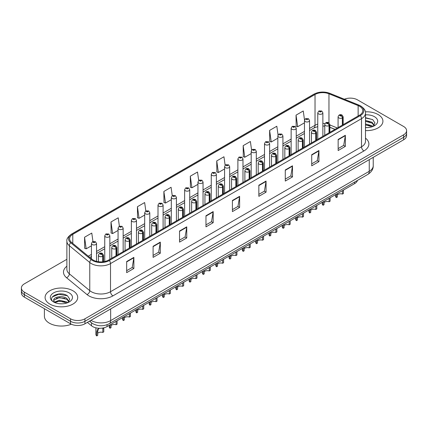 <?xml version="1.0" encoding="UTF-8"?>
<svg xmlns="http://www.w3.org/2000/svg" width="428" height="428" viewBox="0 0 428 428"><rect width="100%" height="100%" fill="white"/><g stroke="black" fill="none" stroke-linecap="round" stroke-linejoin="round"><path stroke-width="0.64" d="M334.947 129.39L329.86 127.335M357.444 180.418A10.197 5.885 180 0 1 354.582 183.655L107.059 326.559A10.197 5.885 180 0 1 91.501 325.772L87.382 322.38M378.138 114.554A16.312 9.416 0 0 0 365.368 111.82A16.312 9.416 0 0 1 378.138 114.554A16.312 9.416 0 0 1 382.916 121.215A16.312 9.416 0 0 0 378.138 114.554M72.931 290.767A16.312 9.416 0 0 0 55.153 288.723A16.312 9.416 0 0 0 45.084 297.423A16.312 9.416 0 0 0 49.862 304.083A16.312 9.416 0 0 0 67.64 306.127A16.312 9.416 0 0 0 77.709 297.423A16.312 9.416 0 0 0 72.931 290.767A16.312 9.416 0 0 0 55.153 288.723A16.312 9.416 0 0 0 45.084 297.423A16.312 9.416 0 0 0 49.862 304.083A16.312 9.416 0 0 0 67.64 306.127A16.312 9.416 0 0 0 77.709 297.423A16.312 9.416 0 0 0 72.931 290.767M359.584 106.283A10.877 6.281 180 0 1 362.773 110.724A10.877 6.281 180 0 1 359.584 115.164L108.594 260.074A10.877 6.281 180 0 1 91.993 259.234L71.567 242.392A10.877 6.281 180 0 1 69.603 238.792A10.877 6.281 180 0 1 72.787 234.351L315.029 94.492A10.877 6.281 180 0 1 328.961 93.786L358.134 105.582A10.877 6.281 180 0 1 359.584 106.283M360.333 105.855A11.931 6.885 0 0 0 358.739 105.085L329.565 93.288A11.931 6.885 0 0 0 314.286 94.058L72.043 233.918A11.931 6.885 0 0 0 70.706 242.74L91.132 259.582A11.931 6.885 0 0 0 109.343 260.502L360.333 115.597A11.931 6.885 0 0 0 360.333 105.855M66.88 259.293L24.385 283.828A10.197 5.885 0 0 0 21.4 287.99L21.4 292.987A10.197 5.885 0 0 0 24.385 297.15L70.529 323.787L70.529 321.289A10.197 5.885 0 0 0 84.947 321.289L403.615 137.308A10.197 5.885 0 0 0 406.6 133.145A10.197 5.885 0 0 1 403.615 137.308L84.947 321.289A10.197 5.885 0 0 1 70.529 321.289L24.385 294.651L70.529 321.289L70.529 318.79A10.197 5.885 0 0 0 84.947 318.79L403.615 134.809A10.197 5.885 0 0 0 406.6 130.647A10.197 5.885 0 0 0 403.615 126.485L357.471 99.847A10.197 5.885 0 0 0 344.358 99.21M21.4 290.489A10.197 5.885 0 0 0 24.385 294.651A10.197 5.885 0 0 1 21.4 290.489M126.667 261.545L126.667 272.647L133.878 268.484L133.878 257.383L126.667 261.545M126.667 270.673L132.22 267.468L133.846 257.752A2.718 1.568 -120 0 0 133.878 257.383M132.172 267.495L133.878 268.484M153.101 246.282L153.101 257.383L160.313 253.221L160.313 242.12L153.101 246.282M153.101 255.414L158.654 252.204L160.281 242.489A2.718 1.568 -120 0 0 160.313 242.12M158.606 252.236L160.313 253.221M179.535 231.018L179.535 242.12L186.747 237.957L186.747 226.856L179.535 231.018M179.535 240.151L185.089 236.946L186.72 227.225A2.718 1.568 -120 0 0 186.747 226.856M185.04 236.973L186.747 237.957M205.975 215.755L205.975 226.856L213.181 222.694L213.181 211.593L205.975 215.755M205.975 224.887L211.528 221.683L213.155 211.962A2.718 1.568 -120 0 0 213.181 211.593M211.475 221.709L213.181 222.694M338.152 139.448L338.152 150.544L345.359 146.381L345.359 135.285L338.152 139.448M338.152 148.575L343.705 145.37L345.332 135.649A2.718 1.568 -120 0 0 345.359 135.285M343.652 145.397L345.359 146.381M311.712 154.706L311.712 165.807L318.924 161.645L318.924 150.544L311.712 154.706M311.712 163.838L317.266 160.634L318.897 150.913A2.718 1.568 -120 0 0 318.924 150.544M317.218 160.661L318.924 161.645M285.278 169.97L285.278 181.071L292.49 176.908L292.49 165.807L285.278 169.97M285.278 179.102L290.831 175.897L292.458 166.176A2.718 1.568 -120 0 0 292.49 165.807M290.783 175.924L292.49 176.908M258.844 185.233L258.844 196.334L266.055 192.172L266.055 181.071L258.844 185.233M258.844 194.366L264.397 191.156L266.023 181.44A2.718 1.568 -120 0 0 266.055 181.071M264.349 191.188L266.055 192.172M232.409 200.497L232.409 211.593L239.616 207.43L239.616 196.334L232.409 200.497M232.409 209.624L237.963 206.419L239.589 196.703A2.718 1.568 -120 0 0 239.616 196.334M237.915 206.446L239.616 207.43M365.491 130.61A16.312 9.416 0 0 0 382.916 121.215A16.312 9.416 0 0 1 365.491 130.61M21.4 287.99A10.197 5.885 0 0 0 24.385 292.153L70.529 318.79M145.82 210.929L144.643 202.551L137.436 206.713L137.549 217.745M119.385 226.198L118.208 217.809L110.996 221.971L111.114 233.009M92.956 241.494L91.774 233.073L84.562 237.235L84.68 248.267M225.139 165.24L223.951 156.76L216.739 160.923L216.857 171.954M251.589 150.078L250.385 141.497L243.174 145.659L243.291 156.696M278.045 134.986L276.82 126.239L269.608 130.401L269.726 141.433M304.522 120.006L303.254 110.975L296.048 115.137L296.16 126.169M172.254 195.671L171.077 187.287L163.871 191.45L163.983 202.481M198.694 180.439L197.511 172.024L190.305 176.186L190.423 187.218M190.305 176.186L191.931 187.785L197.945 184.313M191.931 187.785L190.305 187.175M216.739 160.923L218.366 172.521L224.572 168.937M218.366 172.521L216.739 171.912M243.174 145.659L244.8 157.258L251.199 153.566M244.8 157.258L243.174 156.653M269.608 130.401L271.24 142L277.825 138.191M271.24 142L269.608 141.39M296.048 115.137L297.674 126.736L304.458 122.82M297.674 126.736L296.048 126.126M163.871 191.45L165.497 203.049L171.318 199.683M165.497 203.049L163.871 202.439M137.436 206.713L139.063 218.307L144.691 215.059M139.063 218.307L137.436 217.702M110.996 221.971L112.628 233.57L118.064 230.43M112.628 233.57L110.996 232.96M84.562 237.235L86.189 248.834L91.437 245.806M86.189 248.834L84.562 248.224M70.529 323.787A10.197 5.885 0 0 0 84.947 323.787L403.615 139.806A10.197 5.885 0 0 0 406.6 135.644L406.6 130.647M343.433 190.091L343.433 193.504L342.443 194.071L342.443 190.663M336.371 194.168L336.371 197.581A5.099 2.943 180 0 1 335.525 195.96L335.525 194.654M342.443 194.071A3.74 2.156 0 0 0 337.36 194.911M337.36 193.6L337.36 197.008L336.371 197.581M342.507 125.024L342.507 117.866A1.701 1.022 -122.2 0 0 341.25 115.817A0.851 0.492 0 0 0 341.228 115.137A0.851 0.492 0 0 0 340.025 115.137A0.851 0.492 0 0 0 340.025 115.833A0.851 0.492 0 0 0 341.202 115.844L340.287 115.485L340.865 115.346L341.25 115.817M341.202 115.844A1.701 0.936 62.1 0 1 342.346 117.957A2.547 1.471 180 0 1 338.821 117.914A2.547 1.471 180 0 1 338.077 116.871C338.73 114.779 340.062 114.174 342.074 115.052L343.176 116.871A2.547 1.471 180 0 1 342.507 117.866M342.346 125.115L342.346 117.957M322.867 136.366L322.867 112.832A2.547 1.471 180 0 1 321.294 114.19A2.547 1.471 180 0 1 318.518 113.875A2.547 1.471 180 0 1 317.769 112.832L318.785 111.066A1.701 1.022 57.8 0 1 319.689 111.114A0.851 0.492 0 0 0 319.716 111.794A0.851 0.492 0 0 0 320.92 111.794A0.851 0.492 0 0 0 320.92 111.098A0.851 0.492 0 0 0 319.743 111.082L320.658 111.446L320.08 111.585L319.689 111.114M320.091 111.59L320.091 111.301M319.743 111.082A1.701 0.936 -117.9 0 0 318.951 110.97A1.701 0.936 -117.9 0 0 318.876 111.018M320.069 111.58L320.069 111.312M330.116 197.779L330.116 201.187L329.132 201.759L329.132 198.351M323.054 201.856L323.054 205.263A5.099 2.943 180 0 1 322.214 203.648L322.214 202.342M329.132 201.759A3.74 2.156 0 0 0 324.044 202.594M324.044 201.283L324.044 204.696L323.054 205.263M329.191 132.712L329.191 125.554A1.701 1.022 -122.2 0 0 327.939 123.499A0.851 0.492 0 0 0 327.912 122.825A0.851 0.492 0 0 0 326.708 122.825A0.851 0.492 0 0 0 326.708 123.515A0.851 0.492 0 0 0 327.885 123.532L326.971 123.168L327.554 123.034L327.939 123.499M327.885 123.532A1.701 0.936 62.1 0 1 329.036 125.645A2.547 1.471 180 0 1 325.51 125.597A2.547 1.471 180 0 1 324.761 124.559C325.414 122.467 326.746 121.862 328.763 122.74L329.86 124.559A2.547 1.471 180 0 1 329.191 125.554M329.036 132.803L329.036 125.645M316.806 205.467L316.806 208.875L315.816 209.447L315.816 206.034M309.744 209.543L309.744 212.951A5.099 2.943 180 0 1 308.898 211.33L308.898 210.03M315.816 209.447A3.74 2.156 0 0 0 310.733 210.282M310.733 208.971L310.733 212.379L309.744 212.951M315.875 140.4L315.875 133.236A1.701 1.022 -122.2 0 0 314.623 131.187A0.851 0.492 0 0 0 314.596 130.508A0.851 0.492 0 0 0 313.398 130.508A0.851 0.492 0 0 0 313.398 131.203A0.851 0.492 0 0 0 314.569 131.219L313.66 130.856L314.238 130.717L314.623 131.187M314.569 131.219A1.701 0.936 62.1 0 1 315.72 133.327A2.547 1.471 180 0 1 312.194 133.285A2.547 1.471 180 0 1 311.45 132.247C312.098 130.155 313.435 129.545 315.447 130.428L316.549 132.247A2.547 1.471 180 0 1 315.875 133.236M315.72 140.491L315.72 133.327M303.489 213.155L303.489 216.563L302.5 217.135L302.5 213.722M296.427 217.231L296.427 220.639A5.099 2.943 180 0 1 295.588 219.018L295.588 217.718M302.5 217.135A3.74 2.156 0 0 0 297.417 217.97M297.417 216.659L297.417 220.067L296.427 220.639M302.564 148.088L302.564 140.924A1.701 1.022 -122.2 0 0 301.312 138.875A0.851 0.492 0 0 0 301.285 138.196A0.851 0.492 0 0 0 300.082 138.196A0.851 0.492 0 0 0 300.082 138.891A0.851 0.492 0 0 0 301.259 138.907L300.344 138.544L300.927 138.405L301.312 138.875M301.259 138.907A1.701 0.936 62.1 0 1 302.403 141.015A2.547 1.471 180 0 1 298.883 140.972A2.547 1.471 180 0 1 298.134 139.929C298.787 137.837 300.119 137.233 302.136 138.11L303.233 139.929A2.547 1.471 180 0 1 302.564 140.924M302.403 148.179L302.403 141.015M290.179 220.837L290.179 224.251L289.189 224.818L289.189 221.41M283.117 224.914L283.117 228.327A5.099 2.943 180 0 1 282.271 226.706L282.271 225.401M289.189 224.818A3.74 2.156 0 0 0 284.101 225.658M284.101 224.347L284.101 227.755L283.117 228.327M289.248 155.771L289.248 148.612A1.701 1.022 -122.2 0 0 287.996 146.563A0.851 0.492 0 0 0 287.969 145.884A0.851 0.492 0 0 0 286.771 145.884A0.851 0.492 0 0 0 286.771 146.579A0.851 0.492 0 0 0 287.942 146.59L287.033 146.232L287.611 146.092L287.996 146.563M287.942 146.59A1.701 0.936 62.1 0 1 289.093 148.703A2.547 1.471 180 0 1 285.567 148.66A2.547 1.471 180 0 1 284.823 147.617C285.471 145.525 286.808 144.921 288.82 145.798L289.916 147.617A2.547 1.471 180 0 1 289.248 148.612M289.093 155.862L289.093 148.703M309.551 144.049L309.551 120.519A2.547 1.471 180 0 1 307.978 121.878A2.547 1.471 180 0 1 305.201 121.563A2.547 1.471 180 0 1 304.458 120.519L305.474 118.749A1.701 1.022 57.8 0 1 306.378 118.802A0.851 0.492 0 0 0 306.405 119.482A0.851 0.492 0 0 0 307.604 119.482A0.851 0.492 0 0 0 307.604 118.786A0.851 0.492 0 0 0 306.432 118.77L306.774 118.989M306.432 118.77A1.701 0.936 -117.9 0 0 305.635 118.658A1.701 0.936 -117.9 0 0 305.56 118.706M306.753 119.268L306.378 118.802M306.764 119.273L306.753 119M296.24 151.737L296.24 128.207A2.547 1.471 180 0 1 294.667 129.566A2.547 1.471 180 0 1 291.891 129.245A2.547 1.471 180 0 1 291.142 128.207L292.158 126.437A1.701 1.022 57.8 0 1 293.062 126.49A0.851 0.492 0 0 0 293.089 127.164A0.851 0.492 0 0 0 294.293 127.164A0.851 0.492 0 0 0 294.293 126.474A0.851 0.492 0 0 0 293.116 126.458L294.031 126.822L293.453 126.956L293.062 126.49M293.464 126.966L293.464 126.672M293.116 126.458A1.701 0.936 -117.9 0 0 292.324 126.346A1.701 0.936 -117.9 0 0 292.249 126.394M293.453 126.956L293.442 126.688M282.924 159.425L282.924 135.895A2.547 1.471 180 0 1 281.351 137.254A2.547 1.471 180 0 1 278.575 136.933A2.547 1.471 180 0 1 277.825 135.895L278.842 134.125A1.701 1.022 57.8 0 1 279.752 134.173A0.851 0.492 0 0 0 279.778 134.852A0.851 0.492 0 0 0 280.977 134.852A0.851 0.492 0 0 0 280.977 134.157A0.851 0.492 0 0 0 279.805 134.146L280.715 134.504L280.137 134.643L279.752 134.173M280.147 134.649L280.147 134.36M279.805 134.146A1.701 0.936 -117.9 0 0 279.008 134.028A1.701 0.936 -117.9 0 0 278.933 134.076M280.137 134.643L280.126 134.376M365.491 127.491L367.336 127.598M365.491 123.965L372.039 125.741L372.938 126.463M365.491 124.848L372.2 126.736M365.491 120.439L372.039 122.221L374.243 125.27M365.491 121.322L372.039 123.098L374.072 125.495M365.491 127.581A11.08 6.399 0 0 0 374.441 125.736A11.08 6.399 0 0 0 374.441 116.689A11.08 6.399 0 0 0 365.491 114.848M373.2 126.356L374.933 122.948L372.74 119.637L365.491 117.657M365.491 118L372.59 119.54M365.491 121.52L370.134 122.13M365.491 125.046L370.134 125.655M44.405 308.706L44.405 316.239A16.992 9.812 0 0 0 49.38 323.177A16.992 9.812 0 0 0 71.326 324.199M59.54 303.73L62.13 303.81M54.458 302.104L59.406 300.221L66.827 301.954L67.726 302.676M54.912 302.58L59.406 301.098L66.993 302.949M54.538 302.452L53.741 300.59A7.683 4.435 0 0 0 54.982 302.644M69.036 301.478L66.827 298.428C62.215 294.988 52.73 297.112 53.741 300.59L53.714 300.247M53.762 300.697L53.976 300.124L59.406 297.578L66.827 299.311L68.86 301.708M67.988 302.569L69.727 299.156L67.528 295.85C59.754 290.259 45.935 297.626 53.917 302.141L54.313 302.382M69.234 292.902A11.08 6.399 0 0 0 53.559 292.902A11.08 6.399 0 0 0 53.559 301.949A11.08 6.399 0 0 0 69.234 301.949A11.08 6.399 0 0 0 69.234 292.902M52.296 296.962L58.802 294.293L67.378 295.748M56.362 298.257L58.802 297.813L64.928 298.337M56.362 301.783L58.802 301.339L64.928 301.863M276.863 228.525L276.863 231.933L275.873 232.506L275.873 229.098M269.8 232.602L269.8 236.01A5.099 2.943 180 0 1 268.961 234.394L268.961 233.089M275.873 232.506A3.74 2.156 0 0 0 270.79 233.34M270.79 232.03L270.79 235.443L269.8 236.01M275.937 163.459L275.937 156.3A1.701 1.022 -122.2 0 0 274.685 154.246A0.851 0.492 0 0 0 274.658 153.572A0.851 0.492 0 0 0 273.455 153.572A0.851 0.492 0 0 0 273.455 154.262A0.851 0.492 0 0 0 274.632 154.278L273.717 153.914L274.295 153.78L274.685 154.246M274.632 154.278A1.701 0.936 62.1 0 1 275.776 156.391A2.547 1.471 180 0 1 272.256 156.343A2.547 1.471 180 0 1 271.507 155.305C272.16 153.213 273.492 152.609 275.509 153.486L276.606 155.305A2.547 1.471 180 0 1 275.937 156.3M275.776 163.549L275.776 156.391M263.552 236.213L263.552 239.621L262.562 240.194L262.562 236.786M256.484 240.29L256.484 243.698A5.099 2.943 180 0 1 255.644 242.077L255.644 240.777M262.562 240.194A3.74 2.156 0 0 0 257.474 241.028M257.474 239.717L257.474 243.131L256.484 243.698M262.621 171.147L262.621 163.983A1.701 1.022 -122.2 0 0 261.369 161.934A0.851 0.492 0 0 0 261.342 161.254A0.851 0.492 0 0 0 260.144 161.254A0.851 0.492 0 0 0 260.144 161.95A0.851 0.492 0 0 0 261.315 161.966L260.401 161.602L260.984 161.463L261.369 161.934M261.315 161.966A1.701 0.936 62.1 0 1 262.466 164.074A2.547 1.471 180 0 1 258.94 164.031A2.547 1.471 180 0 1 258.191 162.993C258.844 160.901 260.176 160.291 262.193 161.174L263.29 162.993A2.547 1.471 180 0 1 262.621 163.983M262.466 171.237L262.466 164.074M250.236 243.901L250.236 247.309L249.246 247.882L249.246 244.468M243.174 247.978L243.174 251.386A5.099 2.943 180 0 1 242.328 249.765L242.328 248.465M249.246 247.882A3.74 2.156 0 0 0 244.163 248.716M244.163 247.405L244.163 250.813L243.174 251.386M249.31 178.834L249.31 171.671A1.701 1.022 -122.2 0 0 248.053 169.622A0.851 0.492 0 0 0 248.031 168.942A0.851 0.492 0 0 0 246.828 168.942A0.851 0.492 0 0 0 246.828 169.638A0.851 0.492 0 0 0 248.005 169.654L247.09 169.29L247.668 169.151L248.053 169.622M248.005 169.654A1.701 0.936 62.1 0 1 249.15 171.762A2.547 1.471 180 0 1 245.624 171.719A2.547 1.471 180 0 1 244.88 170.676C245.533 168.584 246.865 167.979 248.877 168.857L249.979 170.676A2.547 1.471 180 0 1 249.31 171.671M249.15 178.925L249.15 171.762M269.613 167.113L269.613 143.578A2.547 1.471 180 0 1 268.04 144.942A2.547 1.471 180 0 1 265.258 144.621A2.547 1.471 180 0 1 264.515 143.578L265.531 141.812A1.701 1.022 57.8 0 1 266.435 141.861A0.851 0.492 0 0 0 266.462 142.54A0.851 0.492 0 0 0 267.666 142.54A0.851 0.492 0 0 0 267.666 141.845A0.851 0.492 0 0 0 266.489 141.829L266.831 142.048M266.489 141.829A1.701 0.936 -117.9 0 0 265.692 141.716A1.701 0.936 -117.9 0 0 265.617 141.764M266.81 142.326L266.435 141.861M266.821 142.331L266.81 142.059M256.297 174.795L256.297 151.266A2.547 1.471 180 0 1 254.724 152.625A2.547 1.471 180 0 1 251.948 152.309A2.547 1.471 180 0 1 251.199 151.266L252.215 149.495A1.701 1.022 57.8 0 1 253.125 149.549A0.851 0.492 0 0 0 253.146 150.228A0.851 0.492 0 0 0 254.35 150.228A0.851 0.492 0 0 0 254.35 149.532A0.851 0.492 0 0 0 253.173 149.516L254.088 149.88L253.51 150.019L253.125 149.549M253.173 149.516A1.701 0.936 -117.9 0 0 252.381 149.404A1.701 0.936 -117.9 0 0 252.306 149.452M242.986 182.483L242.986 158.954A2.547 1.471 180 0 1 241.413 160.313A2.547 1.471 180 0 1 238.631 159.992A2.547 1.471 180 0 1 237.888 158.954L238.904 157.183A1.701 1.022 57.8 0 1 239.808 157.237A0.851 0.492 0 0 0 239.835 157.911A0.851 0.492 0 0 0 241.034 157.911A0.851 0.492 0 0 0 241.034 157.22A0.851 0.492 0 0 0 239.862 157.204L240.777 157.568L240.194 157.702L239.808 157.237M240.204 157.713L240.204 157.424M239.862 157.204A1.701 0.936 -117.9 0 0 239.065 157.092A1.701 0.936 -117.9 0 0 238.99 157.14M240.194 157.702L240.183 157.434M236.919 251.584L236.919 254.997L235.935 255.564L235.935 252.156M229.857 255.66L229.857 259.074A5.099 2.943 180 0 1 229.017 257.453L229.017 256.147M235.935 255.564A3.74 2.156 0 0 0 230.847 256.404M230.847 255.093L230.847 258.501L229.857 259.074M235.994 186.522L235.994 179.359A1.701 1.022 -122.2 0 0 234.742 177.31A0.851 0.492 0 0 0 234.715 176.63A0.851 0.492 0 0 0 233.511 176.63A0.851 0.492 0 0 0 233.511 177.326A0.851 0.492 0 0 0 234.688 177.336L233.774 176.978L234.357 176.839L234.742 177.31M234.688 177.336A1.701 0.936 62.1 0 1 235.839 179.45A2.547 1.471 180 0 1 232.313 179.407A2.547 1.471 180 0 1 231.564 178.364C232.217 176.272 233.549 175.667 235.566 176.545L236.663 178.364A2.547 1.471 180 0 1 235.994 179.359M235.839 186.608L235.839 179.45M223.609 259.272L223.609 262.68L222.619 263.252L222.619 259.844M216.547 263.348L216.547 266.762A5.099 2.943 180 0 1 215.701 265.141L215.701 263.835M222.619 263.252A3.74 2.156 0 0 0 217.536 264.087M217.536 262.781L217.536 266.189L216.547 266.762M222.683 194.205L222.683 187.047A1.701 1.022 -122.2 0 0 221.426 184.992A0.851 0.492 0 0 0 221.404 184.318A0.851 0.492 0 0 0 220.201 184.318A0.851 0.492 0 0 0 220.201 185.008A0.851 0.492 0 0 0 221.378 185.024L220.463 184.666L221.041 184.527L221.426 184.992M221.378 185.024A1.701 0.936 62.1 0 1 222.523 187.138A2.547 1.471 180 0 1 218.997 187.09A2.547 1.471 180 0 1 218.253 186.052C218.906 183.96 220.238 183.355 222.25 184.233L223.352 186.052A2.547 1.471 180 0 1 222.683 187.047M222.523 194.296L222.523 187.138M210.292 266.96L210.292 270.368L209.303 270.94L209.303 267.532M203.23 271.036L203.23 274.444A5.099 2.943 180 0 1 202.391 272.823L202.391 271.523M209.303 270.94A3.74 2.156 0 0 0 204.22 271.775M204.22 270.464L204.22 273.877L203.23 274.444M209.367 201.893L209.367 194.729A1.701 1.022 -122.2 0 0 208.115 192.68A0.851 0.492 0 0 0 208.088 192.001A0.851 0.492 0 0 0 206.885 192.001A0.851 0.492 0 0 0 206.885 192.696A0.851 0.492 0 0 0 208.061 192.712L207.147 192.349L207.73 192.209L208.115 192.68M208.061 192.712A1.701 0.936 62.1 0 1 209.212 194.82A2.547 1.471 180 0 1 205.686 194.777A2.547 1.471 180 0 1 204.937 193.74C205.59 191.648 206.922 191.038 208.939 191.921L210.036 193.74A2.547 1.471 180 0 1 209.367 194.729M209.212 201.984L209.212 194.82M196.982 274.648L196.982 278.056L195.992 278.628L195.992 275.215M189.92 278.724L189.92 282.132A5.099 2.943 180 0 1 189.074 280.511L189.074 279.211M195.992 278.628A3.74 2.156 0 0 0 190.909 279.463M190.909 278.152L190.909 281.56L189.92 282.132M196.051 209.581L196.051 202.417A1.701 1.022 -122.2 0 0 194.799 200.368A0.851 0.492 0 0 0 194.772 199.689A0.851 0.492 0 0 0 193.574 199.689A0.851 0.492 0 0 0 193.574 200.384A0.851 0.492 0 0 0 194.745 200.4L193.836 200.036L194.414 199.897L194.799 200.368M194.745 200.4A1.701 0.936 62.1 0 1 195.896 202.508A2.547 1.471 180 0 1 192.37 202.465A2.547 1.471 180 0 1 191.626 201.422C192.274 199.33 193.611 198.726 195.623 199.603L196.725 201.422A2.547 1.471 180 0 1 196.051 202.417M195.896 209.672L195.896 202.508M183.666 282.33L183.666 285.744L182.676 286.311L182.676 282.903M176.604 286.412L176.604 289.82A5.099 2.943 180 0 1 175.764 288.199L175.764 286.894M182.676 286.311A3.74 2.156 0 0 0 177.593 287.151M177.593 285.84L177.593 289.248L176.604 289.82M182.74 217.269L182.74 210.105A1.701 1.022 -122.2 0 0 181.488 208.056A0.851 0.492 0 0 0 181.461 207.377A0.851 0.492 0 0 0 180.258 207.377A0.851 0.492 0 0 0 180.258 208.072A0.851 0.492 0 0 0 181.435 208.083L180.52 207.724L181.097 207.585L181.488 208.056M181.435 208.083A1.701 0.936 62.1 0 1 182.579 210.196A2.547 1.471 180 0 1 179.059 210.153A2.547 1.471 180 0 1 178.31 209.11C178.963 207.018 180.295 206.414 182.312 207.291L183.409 209.11A2.547 1.471 180 0 1 182.74 210.105M182.579 217.36L182.579 210.196M229.67 190.171L229.67 166.642A2.547 1.471 180 0 1 228.097 168.001A2.547 1.471 180 0 1 225.321 167.68A2.547 1.471 180 0 1 224.572 166.642L225.588 164.871A1.701 1.022 57.8 0 1 226.498 164.919A0.851 0.492 0 0 0 226.519 165.599A0.851 0.492 0 0 0 227.723 165.599A0.851 0.492 0 0 0 227.723 164.903A0.851 0.492 0 0 0 226.546 164.892L226.894 165.106M226.546 164.892A1.701 0.936 -117.9 0 0 225.754 164.775A1.701 0.936 -117.9 0 0 225.679 164.823M226.872 165.385L226.498 164.919M226.883 165.39L226.872 165.122M216.359 197.859L216.359 174.324A2.547 1.471 180 0 1 214.781 175.689A2.547 1.471 180 0 1 212.004 175.368A2.547 1.471 180 0 1 211.261 174.324L212.277 172.559A1.701 1.022 57.8 0 1 213.181 172.607A0.851 0.492 0 0 0 213.208 173.286A0.851 0.492 0 0 0 214.407 173.286A0.851 0.492 0 0 0 214.407 172.591A0.851 0.492 0 0 0 213.235 172.575L213.577 172.794M213.235 172.575A1.701 0.936 -117.9 0 0 212.438 172.463A1.701 0.936 -117.9 0 0 212.363 172.511M213.556 173.073L213.181 172.607M213.567 173.078L213.556 172.805M203.043 205.542L203.043 182.012A2.547 1.471 180 0 1 201.47 183.371A2.547 1.471 180 0 1 198.694 183.056A2.547 1.471 180 0 1 197.945 182.012L198.961 180.247A1.701 1.022 57.8 0 1 199.865 180.295A0.851 0.492 0 0 0 199.892 180.974A0.851 0.492 0 0 0 201.096 180.974A0.851 0.492 0 0 0 201.096 180.279A0.851 0.492 0 0 0 199.919 180.263L200.834 180.627L200.256 180.766L199.865 180.295M200.267 180.771L200.267 180.482M199.919 180.263A1.701 0.936 -117.9 0 0 199.127 180.151A1.701 0.936 -117.9 0 0 199.052 180.199M200.245 180.76L200.245 180.493M189.727 213.23L189.727 189.7A2.547 1.471 180 0 1 188.154 191.059A2.547 1.471 180 0 1 185.377 190.738A2.547 1.471 180 0 1 184.629 189.7L185.65 187.929A1.701 1.022 57.8 0 1 186.555 187.983A0.851 0.492 0 0 0 186.581 188.657A0.851 0.492 0 0 0 187.78 188.657A0.851 0.492 0 0 0 187.78 187.967A0.851 0.492 0 0 0 186.608 187.951L187.518 188.315L186.94 188.454L186.555 187.983M186.95 188.459L186.95 188.17M186.608 187.951A1.701 0.936 -117.9 0 0 185.811 187.839A1.701 0.936 -117.9 0 0 185.736 187.887M186.94 188.454L186.929 188.181M176.416 220.918L176.416 197.388A2.547 1.471 180 0 1 174.843 198.747A2.547 1.471 180 0 1 172.061 198.426A2.547 1.471 180 0 1 171.318 197.388L172.334 195.617A1.701 1.022 57.8 0 1 173.238 195.666A0.851 0.492 0 0 0 173.265 196.345A0.851 0.492 0 0 0 174.469 196.345A0.851 0.492 0 0 0 174.469 195.655A0.851 0.492 0 0 0 173.292 195.639L173.634 195.853M173.292 195.639A1.701 0.936 -117.9 0 0 172.5 195.521A1.701 0.936 -117.9 0 0 172.425 195.569M173.618 196.131L173.238 195.666M173.624 196.136L173.618 195.869M170.355 290.018L170.355 293.426L169.365 293.999L169.365 290.591M163.293 294.095L163.293 297.508A5.099 2.943 180 0 1 162.447 295.887L162.447 294.582M169.365 293.999A3.74 2.156 0 0 0 164.277 294.833M164.277 293.528L164.277 296.936L163.293 297.508M169.424 224.951L169.424 217.793A1.701 1.022 -122.2 0 0 168.172 215.744A0.851 0.492 0 0 0 168.145 215.065A0.851 0.492 0 0 0 166.947 215.065A0.851 0.492 0 0 0 166.947 215.755A0.851 0.492 0 0 0 168.118 215.771L167.204 215.412L167.787 215.273L168.172 215.744M168.118 215.771A1.701 0.936 62.1 0 1 169.269 217.884A2.547 1.471 180 0 1 165.743 217.836A2.547 1.471 180 0 1 164.999 216.798C165.647 214.706 166.979 214.102 168.996 214.979L170.093 216.798A2.547 1.471 180 0 1 169.424 217.793M169.269 225.042L169.269 217.884M157.039 297.706L157.039 301.114L156.049 301.687L156.049 298.279M149.977 301.783L149.977 305.191A5.099 2.943 180 0 1 149.137 303.57L149.137 302.27M156.049 301.687A3.74 2.156 0 0 0 150.966 302.521M150.966 301.21L150.966 304.624L149.977 305.191M156.113 232.639L156.113 225.481A1.701 1.022 -122.2 0 0 154.861 223.427A0.851 0.492 0 0 0 154.834 222.747A0.851 0.492 0 0 0 153.631 222.747A0.851 0.492 0 0 0 153.631 223.443A0.851 0.492 0 0 0 154.808 223.459L153.893 223.095L154.471 222.956L154.861 223.427M154.808 223.459A1.701 0.936 62.1 0 1 155.953 225.567A2.547 1.471 180 0 1 152.432 225.524A2.547 1.471 180 0 1 151.683 224.486C152.336 222.394 153.668 221.784 155.685 222.667L156.782 224.486A2.547 1.471 180 0 1 156.113 225.481M155.953 232.73L155.953 225.567M143.728 305.394L143.728 308.802L142.738 309.374L142.738 305.961M136.66 309.471L136.66 312.879A5.099 2.943 180 0 1 135.82 311.258L135.82 309.958M142.738 309.374A3.74 2.156 0 0 0 137.65 310.209M137.65 308.898L137.65 312.306L136.66 312.879M142.797 240.327L142.797 233.164A1.701 1.022 -122.2 0 0 141.545 231.115A0.851 0.492 0 0 0 141.518 230.435A0.851 0.492 0 0 0 140.32 230.435A0.851 0.492 0 0 0 140.32 231.131A0.851 0.492 0 0 0 141.491 231.147L140.577 230.783L141.16 230.644L141.545 231.115M141.491 231.147A1.701 0.936 62.1 0 1 142.642 233.255A2.547 1.471 180 0 1 139.116 233.212A2.547 1.471 180 0 1 138.367 232.169C139.02 230.082 140.352 229.472 142.369 230.355L143.466 232.169A2.547 1.471 180 0 1 142.797 233.164M142.642 240.418L142.642 233.255M130.412 313.077L130.412 316.49L129.422 317.057L129.422 313.649M123.35 317.159L123.35 320.567A5.099 2.943 180 0 1 122.504 318.946L122.504 317.64M129.422 317.057A3.74 2.156 0 0 0 124.339 317.897M124.339 316.586L124.339 319.994L123.35 320.567M129.486 248.015L129.486 240.852A1.701 1.022 -122.2 0 0 128.229 238.803A0.851 0.492 0 0 0 128.207 238.123A0.851 0.492 0 0 0 127.004 238.123A0.851 0.492 0 0 0 127.004 238.819A0.851 0.492 0 0 0 128.181 238.829L127.266 238.471L127.844 238.332L128.229 238.803M128.181 238.829A1.701 0.936 62.1 0 1 129.326 240.943A2.547 1.471 180 0 1 125.8 240.9A2.547 1.471 180 0 1 125.056 239.857C125.709 237.765 127.041 237.16 129.053 238.038L130.155 239.857A2.547 1.471 180 0 1 129.486 240.852M129.326 248.106L129.326 240.943M117.095 320.765L117.095 324.173L116.111 324.745L116.111 321.337M110.033 324.841L110.033 328.255A5.099 2.943 180 0 1 109.194 326.634L109.194 325.328M116.111 324.745A3.74 2.156 0 0 0 111.023 325.585M111.023 324.274L111.023 327.682L110.033 328.255M116.17 255.698L116.17 248.54A1.701 1.022 -122.2 0 0 114.918 246.491A0.851 0.492 0 0 0 114.891 245.811A0.851 0.492 0 0 0 113.688 245.811A0.851 0.492 0 0 0 113.688 246.501A0.851 0.492 0 0 0 114.865 246.517L113.95 246.159L114.533 246.02L114.918 246.491M114.865 246.517A1.701 0.936 62.1 0 1 116.015 248.631A2.547 1.471 180 0 1 112.489 248.582A2.547 1.471 180 0 1 111.74 247.544C112.393 245.453 113.725 244.848 115.742 245.726L116.839 247.544A2.547 1.471 180 0 1 116.17 248.54M116.015 255.789L116.015 248.631M95.877 327.821L95.877 334.316A5.099 2.943 180 0 0 96.723 335.937L96.723 332.133L97.37 329.662L99.414 328.281M102.795 328.624L103.785 328.057L103.785 331.861L102.795 332.433L102.832 328.025M99.109 328.458L98.119 329.025L99.109 328.458L98.333 329.111L97.712 331.561L97.712 335.37L96.723 335.937M102.795 332.433A3.74 2.156 0 0 0 97.712 333.268M102.854 261.808L102.854 256.228A1.701 1.022 -122.2 0 0 101.602 254.173A0.851 0.492 0 0 0 101.575 253.499A0.851 0.492 0 0 0 100.377 253.499A0.851 0.492 0 0 0 100.377 254.189A0.851 0.492 0 0 0 101.548 254.205L100.639 253.841L101.217 253.702L101.602 254.173M101.548 254.205A1.701 0.936 62.1 0 1 102.699 256.319A2.547 1.471 180 0 1 99.173 256.27A2.547 1.471 180 0 1 98.429 255.232C99.077 253.141 100.414 252.531 102.426 253.413L103.528 255.232A2.547 1.471 180 0 1 102.854 256.228M102.699 261.824L102.699 256.319M163.1 228.606L163.1 205.071A2.547 1.471 180 0 1 161.527 206.435A2.547 1.471 180 0 1 158.751 206.114A2.547 1.471 180 0 1 158.002 205.071L159.018 203.305A1.701 1.022 57.8 0 1 159.928 203.354A0.851 0.492 0 0 0 159.954 204.033A0.851 0.492 0 0 0 161.153 204.033A0.851 0.492 0 0 0 161.153 203.337A0.851 0.492 0 0 0 159.981 203.327L160.891 203.685L160.313 203.824L159.928 203.354M159.981 203.327A1.701 0.936 -117.9 0 0 159.184 203.209A1.701 0.936 -117.9 0 0 159.109 203.257M149.789 236.288L149.789 212.759A2.547 1.471 180 0 1 148.216 214.118A2.547 1.471 180 0 1 145.434 213.802A2.547 1.471 180 0 1 144.691 212.759L145.707 210.993A1.701 1.022 57.8 0 1 146.611 211.041A0.851 0.492 0 0 0 146.638 211.721A0.851 0.492 0 0 0 147.842 211.721A0.851 0.492 0 0 0 147.842 211.025A0.851 0.492 0 0 0 146.665 211.009L147.58 211.373L146.997 211.512L146.611 211.041M147.007 211.518L147.007 211.229M146.665 211.009A1.701 0.936 -117.9 0 0 145.868 210.897A1.701 0.936 -117.9 0 0 145.793 210.945M146.997 211.512L146.986 211.239M136.473 243.976L136.473 220.447A2.547 1.471 180 0 1 134.9 221.806A2.547 1.471 180 0 1 132.124 221.485A2.547 1.471 180 0 1 131.375 220.447L132.391 218.676A1.701 1.022 57.8 0 1 133.301 218.729A0.851 0.492 0 0 0 133.322 219.404A0.851 0.492 0 0 0 134.526 219.404A0.851 0.492 0 0 0 134.526 218.713A0.851 0.492 0 0 0 133.349 218.697L134.264 219.061L133.686 219.2L133.301 218.729M133.697 219.206L133.697 218.917M133.349 218.697A1.701 0.936 -117.9 0 0 132.557 218.585A1.701 0.936 -117.9 0 0 132.482 218.633M123.162 251.664L123.162 228.135A2.547 1.471 180 0 1 121.584 229.494A2.547 1.471 180 0 1 118.807 229.173A2.547 1.471 180 0 1 118.064 228.135L119.08 226.364A1.701 1.022 57.8 0 1 119.984 226.412A0.851 0.492 0 0 0 120.011 227.091A0.851 0.492 0 0 0 121.21 227.091A0.851 0.492 0 0 0 121.21 226.401A0.851 0.492 0 0 0 120.038 226.385L120.38 226.599M120.038 226.385A1.701 0.936 -117.9 0 0 119.241 226.268A1.701 0.936 -117.9 0 0 119.166 226.316M120.359 226.877L119.984 226.412M120.37 226.883L120.359 226.615M109.846 259.352L109.846 235.817A2.547 1.471 180 0 1 108.273 237.182A2.547 1.471 180 0 1 105.497 236.861A2.547 1.471 180 0 1 104.748 235.817L105.764 234.052A1.701 1.022 57.8 0 1 106.668 234.1A0.851 0.492 0 0 0 106.695 234.779A0.851 0.492 0 0 0 107.899 234.779A0.851 0.492 0 0 0 107.899 234.084A0.851 0.492 0 0 0 106.722 234.073L107.637 234.432L107.059 234.571L106.668 234.1M107.07 234.576L107.07 234.287M106.722 234.073A1.701 0.936 -117.9 0 0 105.93 233.956A1.701 0.936 -117.9 0 0 105.855 234.004M107.059 234.571L107.048 234.298M96.53 261.385L96.53 243.505A2.547 1.471 180 0 1 94.957 244.864A2.547 1.471 180 0 1 92.181 244.549A2.547 1.471 180 0 1 91.437 243.505L92.453 241.74A1.701 1.022 57.8 0 1 93.358 241.788A0.851 0.492 0 0 0 93.384 242.467A0.851 0.492 0 0 0 94.583 242.467A0.851 0.492 0 0 0 94.583 241.772A0.851 0.492 0 0 0 93.411 241.756L94.326 242.12L93.743 242.259L93.358 241.788M93.753 242.264L93.753 241.975M93.411 241.756A1.701 0.936 -117.9 0 0 92.614 241.643A1.701 0.936 -117.9 0 0 92.539 241.692M93.743 242.259L93.732 241.986M354.582 182.066L354.582 183.655M91.501 322.814L91.501 325.772M107.059 324.729L107.059 326.559M365.491 138.137A16.992 9.812 180 0 1 363.912 150.961L112.922 295.871A3.397 1.963 60 0 1 110.515 291.709L361.51 146.799A13.594 7.848 0 0 0 365.491 141.251L365.491 113.11A13.594 7.848 180 0 1 361.51 118.663A3.397 1.963 -120 0 0 360.333 115.597M112.922 295.871A16.992 9.812 180 0 1 88.89 295.871A16.992 9.812 180 0 1 86.986 294.56L66.554 277.719A16.992 9.812 180 0 1 66.88 266.205M91.292 291.709A13.594 7.848 0 0 0 110.515 291.709L110.515 263.568A13.594 7.848 180 0 1 89.768 262.519L69.341 245.677A13.594 7.848 180 0 1 66.88 241.178L66.88 269.314A13.594 7.848 0 0 0 69.341 273.818L89.768 290.66A13.594 7.848 0 0 0 91.292 291.709M365.491 113.11C365.935 110.97 364.372 108.6 360.804 106.005L359.017 105.138A3.397 1.594 112 0 0 358.739 105.085M359.017 105.138L329.844 93.341C324.215 91.351 318.871 91.64 313.815 94.213A3.397 1.963 60 0 1 314.286 94.058M72.043 233.918A3.397 1.963 -120 0 0 71.567 234.068C67.999 236.673 66.436 239.043 66.88 241.178M70.706 242.74A3.397 2.274 129.5 0 0 69.341 245.677L69.341 273.818A3.397 2.274 -50.5 0 1 66.554 277.719M329.844 93.341A3.397 1.594 112 0 0 329.565 93.288M91.132 259.582A3.397 2.274 129.5 0 0 89.768 262.519L89.768 290.66A3.397 2.274 -50.5 0 1 86.986 294.56M109.343 260.502A3.397 1.963 60 0 1 110.515 263.568L361.51 118.663L361.51 146.799A3.397 1.963 60 0 0 363.912 150.961M84.947 318.79L84.947 323.787M403.615 134.809L403.615 139.806M24.385 292.153L24.385 297.15M72.787 234.351L72.787 243.398M358.134 105.582L358.134 116.004M328.961 93.786L328.961 122.868M337.371 127.988L329.86 124.955M325.013 123.596A10.877 6.281 0 0 0 322.867 123.457M317.769 124.141A10.877 6.281 0 0 0 315.029 125.292L309.551 128.453M315.029 94.492L315.029 125.292A6.115 3.531 60 0 1 313.767 128.095L309.551 130.524M304.458 131.401L296.24 136.141M291.142 139.084L282.924 143.829M277.825 146.772L269.613 151.517M264.515 154.46L256.297 159.2M251.199 162.148L242.986 166.888M237.888 169.83L229.67 174.576M224.572 177.518L216.359 182.264M211.261 185.206L203.043 189.952M197.945 192.894L189.727 197.634M184.629 200.577L176.416 205.322M171.318 208.265L163.1 213.01M158.002 215.953L149.789 220.698M144.691 223.641L136.473 228.381M131.375 231.323L123.162 236.069M118.064 239.011L109.846 243.757M104.748 246.699L96.53 251.445M91.437 254.387L88.307 256.19M335.044 129.336L330.175 127.367A6.115 2.868 -68 0 1 329.86 127.186M232.409 200.844L239.589 196.703M258.844 185.586L266.023 181.44M285.278 170.323L292.458 166.176M311.712 155.059L318.897 150.913M338.152 139.796L345.332 135.649M205.975 216.108L213.155 211.962M179.535 231.371L186.72 227.225M153.101 246.635L160.281 242.489M126.667 261.899L133.846 257.752M90.966 320.31A13.594 7.848 0 0 0 91.437 320.593A13.594 7.848 0 0 0 110.659 320.593L369.246 171.302A13.594 7.848 0 0 0 373.232 165.754C373.328 169.124 371.531 172.013 367.839 174.415L109.252 323.707A6.8 3.927 60 0 0 110.659 320.593L110.659 308.941M369.246 159.649L369.246 171.302A6.8 3.927 60 0 1 367.839 174.415M90.078 320.823A6.8 4.548 129.5 0 0 91.159 322.541L89.489 321.166M96.723 332.133L97.712 331.561M313.815 94.213L71.567 234.068M330.175 127.367L329.86 127.244M324.761 126.132L322.867 126.041M317.769 126.586L313.767 128.095M304.458 133.466L296.24 138.212M291.142 141.154L282.924 145.9M277.825 148.842L269.613 153.582M264.515 156.53L256.297 161.27M251.199 164.213L242.986 168.958M237.888 171.901L229.67 176.646M224.572 179.589L216.359 184.329M211.261 187.277L203.043 192.017M197.945 194.959L189.727 199.705M184.629 202.647L176.416 207.393M171.318 210.335L163.1 215.081M158.002 218.023L149.789 222.763M144.691 225.706L136.473 230.451M131.375 233.394L123.162 238.139M118.064 241.082L109.846 245.827M104.748 248.77L96.53 253.51M91.437 256.452L89.784 257.41M109.252 323.707C103.785 326.457 98.312 326.457 92.844 323.707L91.159 322.541M373.232 165.754L373.232 157.349M338.077 127.581L338.077 116.871M343.176 124.639L343.176 116.871M322.867 112.832L321.77 111.013L318.951 110.97M317.769 139.309L317.769 112.832M324.761 135.269L324.761 124.559M329.86 132.327L329.86 124.559M311.45 142.957L311.45 132.247M316.549 140.015L316.549 132.247M298.134 150.645L298.134 139.929M303.233 147.697L303.233 139.929M284.823 158.328L284.823 147.617M289.916 155.385L289.916 147.617M309.551 120.519L308.454 118.7L305.635 118.658M304.458 146.997L304.458 120.519M296.24 128.207L295.143 126.388L292.324 126.346M291.142 154.679L291.142 128.207M282.924 135.895L281.827 134.076L279.008 134.028M277.825 162.367L277.825 135.895M271.507 166.016L271.507 155.305M276.606 163.073L276.606 155.305M258.191 173.704L258.191 162.993M263.29 170.761L263.29 162.993M244.88 181.392L244.88 170.676M249.979 178.444L249.979 170.676M269.613 143.578L268.511 141.759L265.692 141.716M264.515 170.055L264.515 143.578M256.297 151.266L255.2 149.447L252.381 149.404M251.199 177.743L251.199 151.266M242.986 158.954L241.884 157.135L239.065 157.092M237.888 185.426L237.888 158.954M231.564 189.074L231.564 178.364M236.663 186.132L236.663 178.364M218.253 196.762L218.253 186.052M223.352 193.82L223.352 186.052M204.937 204.45L204.937 193.74M210.036 201.508L210.036 193.74M191.626 212.138L191.626 201.422M196.725 209.196L196.725 201.422M178.31 219.821L178.31 209.11M183.409 216.878L183.409 209.11M229.67 166.642L228.573 164.823L225.754 164.775M224.572 193.114L224.572 166.642M216.359 174.324L215.257 172.511L212.438 172.463M211.261 200.802L211.261 174.324M203.043 182.012L201.946 180.193L199.127 180.151M197.945 208.489L197.945 182.012M189.727 189.7L188.63 187.881L185.811 187.839M184.629 216.172L184.629 189.7M176.416 197.388L175.314 195.569L172.5 195.521M171.318 223.86L171.318 197.388M164.999 227.509L164.999 216.798M170.093 224.566L170.093 216.798M151.683 235.197L151.683 224.486M156.782 232.254L156.782 224.486M138.367 242.885L138.367 232.169M143.466 239.942L143.466 232.169M125.056 250.567L125.056 239.857M130.155 247.625L130.155 239.857M111.74 258.255L111.74 247.544M116.839 255.313L116.839 247.544M98.429 261.749L98.429 255.232M103.528 261.727L103.528 255.232M163.1 205.071L162.003 203.257L159.184 203.209M158.002 231.548L158.002 205.071M149.789 212.759L148.687 210.94L145.868 210.897M144.691 239.236L144.691 212.759M136.473 220.447L135.376 218.628L132.557 218.585M131.375 246.919L131.375 220.447M123.162 228.135L122.06 226.316L119.241 226.268M118.064 254.607L118.064 228.135M109.846 235.817L108.749 234.004L105.93 233.956M104.748 261.508L104.748 235.817M96.53 243.505L95.433 241.686L92.614 241.643M91.437 258.774L91.437 243.505"/></g></svg>
